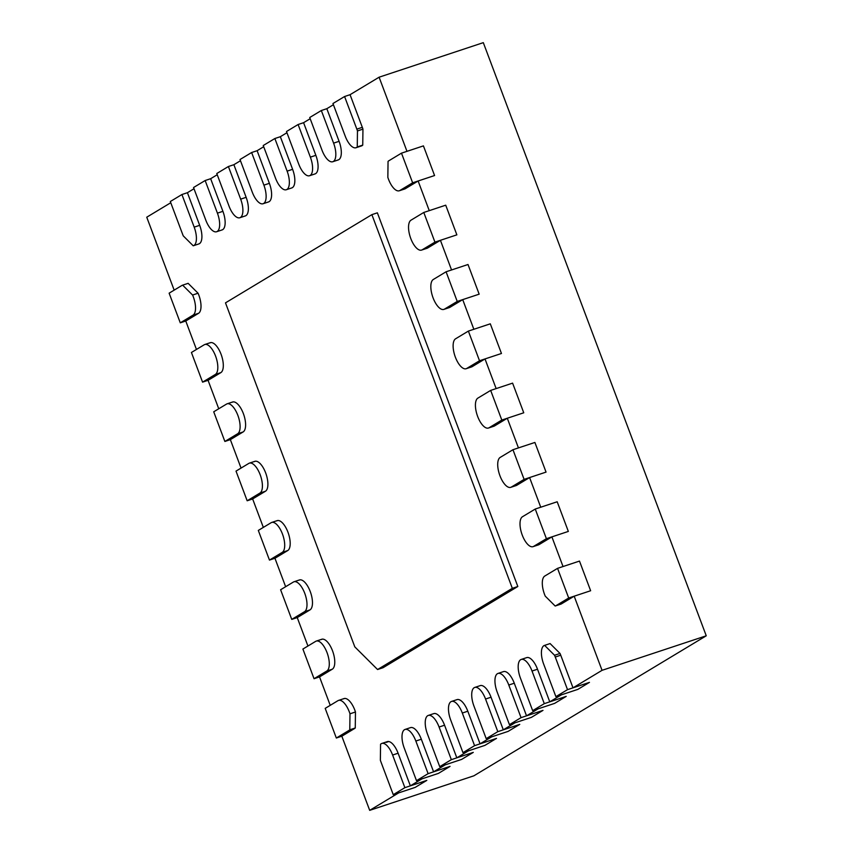 <?xml version="1.0" encoding="UTF-8"?>
<svg xmlns="http://www.w3.org/2000/svg" width="853" height="853" viewBox="0 0 853 853"><rect width="100%" height="100%" fill="white"/><g stroke="black" fill="none" stroke-linecap="round" stroke-linejoin="round"><path stroke-width="1.28" d="M326.827 671.012L314.043 678.711L302.9 649.058L315.685 641.349A15.898 6.643 71.7 0 1 316.25 641.093A15.898 6.643 71.7 0 1 327.317 653.387A15.898 6.643 71.7 0 1 326.827 671.012L332.307 669.189A15.898 6.643 -108.3 0 0 332.798 651.564A15.898 6.643 -108.3 0 0 321.73 639.27A15.898 6.643 -108.3 0 0 321.165 639.537L322.349 639.142M330.228 705.335L319.534 676.898L314.043 678.711M535.257 509.038L557.19 501.767L568.343 531.419L546.4 538.691L533.626 546.389A15.898 6.643 71.7 0 1 533.05 546.656A15.898 6.643 71.7 0 1 521.983 534.362A15.898 6.643 71.7 0 1 522.473 516.737L535.257 509.038L546.4 538.691M304.532 611.697L291.747 619.395L280.605 589.743L293.389 582.045A15.898 6.643 71.7 0 1 293.954 581.778A15.898 6.643 71.7 0 1 305.022 594.072A15.898 6.643 71.7 0 1 304.532 611.697L310.012 609.874A15.898 6.643 -108.3 0 0 310.503 592.249A15.898 6.643 -108.3 0 0 299.435 579.955A15.898 6.643 -108.3 0 0 298.87 580.221L300.053 579.827M307.933 646.02L297.239 617.583L291.747 619.395M512.962 449.723L534.895 442.451L546.048 472.104L524.105 479.375L511.331 487.084A15.898 6.643 71.7 0 1 510.755 487.34A15.898 6.643 71.7 0 1 499.687 475.046A15.898 6.643 71.7 0 1 500.178 457.421L512.962 449.723L524.105 479.375M282.236 552.381L269.463 560.08L258.31 530.427L271.094 522.729A15.898 6.643 71.7 0 1 271.659 522.462A15.898 6.643 71.7 0 1 282.727 534.756A15.898 6.643 71.7 0 1 282.236 552.381L287.717 550.569A15.898 6.643 -108.3 0 0 288.218 532.933A15.898 6.643 -108.3 0 0 277.15 520.639A15.898 6.643 -108.3 0 0 276.575 520.906L277.758 520.511M285.638 586.715L274.943 558.267L269.463 560.08M490.667 390.407L512.6 383.136L523.753 412.788L501.809 420.06L489.036 427.769A15.898 6.643 71.7 0 1 488.46 428.025A15.898 6.643 71.7 0 1 477.392 415.731A15.898 6.643 71.7 0 1 477.883 398.106L490.667 390.407L501.809 420.06M225.491 302.858L354.805 646.873L377.57 669.53L512.333 588.325L371.876 214.647L225.491 302.858M512.333 588.325L517.824 586.501L377.367 212.823L371.876 214.647M377.57 669.53L383.05 667.718L517.824 586.501M259.941 493.066L247.167 500.775L236.014 471.112L248.799 463.414A15.898 6.643 71.7 0 1 249.364 463.147A15.898 6.643 71.7 0 1 260.432 475.441A15.898 6.643 71.7 0 1 259.941 493.066L265.432 491.253A15.898 6.643 -108.3 0 0 265.923 473.628A15.898 6.643 -108.3 0 0 254.855 461.334A15.898 6.643 -108.3 0 0 254.279 461.59L255.463 461.196M263.342 527.399L252.648 498.952L247.167 500.775M468.372 331.092L490.304 323.82L501.457 353.483L479.514 360.755L466.74 368.453A15.898 6.643 71.7 0 1 466.164 368.72A15.898 6.643 71.7 0 1 455.097 356.426A15.898 6.643 71.7 0 1 455.587 338.79L468.372 331.092L479.514 360.755M237.646 433.75L224.872 441.459L213.719 411.796L226.503 404.098A15.898 6.643 71.7 0 1 227.069 403.832A15.898 6.643 71.7 0 1 238.136 416.125A15.898 6.643 71.7 0 1 237.646 433.75L243.137 431.938A15.898 6.643 -108.3 0 0 243.627 414.313A15.898 6.643 -108.3 0 0 232.56 402.019A15.898 6.643 -108.3 0 0 231.984 402.275L233.168 401.891M241.047 468.084L230.353 439.636L224.872 441.459M446.076 271.776L468.009 264.505L479.162 294.168L457.229 301.44L444.445 309.138A15.898 6.643 71.7 0 1 443.869 309.404A15.898 6.643 71.7 0 1 432.802 297.111A15.898 6.643 71.7 0 1 433.303 279.485L446.076 271.776L457.229 301.44M215.351 374.446L202.577 382.144L191.424 352.481L204.208 344.783A15.898 6.643 71.7 0 1 204.773 344.516A15.898 6.643 71.7 0 1 215.841 356.81A15.898 6.643 71.7 0 1 215.351 374.446L220.842 372.622A15.898 6.643 -108.3 0 0 221.332 354.997A15.898 6.643 -108.3 0 0 210.264 342.703A15.898 6.643 -108.3 0 0 209.689 342.97L210.872 342.575M218.752 408.768L208.057 380.321L202.577 382.144M423.781 212.461L445.724 205.189L456.867 234.852L434.934 242.124L422.15 249.822A15.898 6.643 71.7 0 1 421.574 250.089A15.898 6.643 71.7 0 1 410.517 237.795A15.898 6.643 71.7 0 1 411.007 220.17L423.781 212.461L434.934 242.124M416.488 780.666L404.226 748.038A15.898 6.643 71.7 0 1 405.036 729.454A15.898 6.643 71.7 0 1 415.848 741.044L428.11 773.66L416.488 780.666L438.431 773.394L450.043 766.389L428.11 773.66M217.184 231.472A15.898 6.643 71.7 0 1 216.619 231.739A15.898 6.643 71.7 0 1 205.808 220.149L193.546 187.521L205.157 180.527L217.419 213.143A15.898 6.643 71.7 0 1 217.184 231.472M216.619 231.739L222.1 229.915A15.898 6.643 -108.3 0 0 222.676 229.66A15.898 6.643 -108.3 0 0 222.91 211.331L210.648 178.703L205.157 180.527M439.721 766.666L427.46 734.038A15.898 6.643 71.7 0 1 428.27 715.443A15.898 6.643 71.7 0 1 439.082 727.033L451.344 759.66L439.721 766.666L461.665 759.394L473.276 752.389L451.344 759.66M240.429 217.472A15.898 6.643 71.7 0 1 239.853 217.739A15.898 6.643 71.7 0 1 229.041 206.149L216.779 173.522L228.401 166.516L240.663 199.144A15.898 6.643 71.7 0 1 240.429 217.472M239.853 217.739L245.333 215.916A15.898 6.643 -108.3 0 0 245.909 215.66A15.898 6.643 -108.3 0 0 246.144 197.331L233.882 164.704L228.401 166.516M462.966 752.655L450.704 720.039A15.898 6.643 71.7 0 1 451.504 701.443A15.898 6.643 71.7 0 1 462.315 713.033L474.577 745.661L462.966 752.655L484.899 745.383L496.521 738.389L474.577 745.661M263.662 203.472A15.898 6.643 71.7 0 1 263.087 203.739A15.898 6.643 71.7 0 1 252.275 192.138L240.013 159.522L251.635 152.516L263.897 185.144A15.898 6.643 71.7 0 1 263.662 203.472M263.087 203.739L268.578 201.916A15.898 6.643 -108.3 0 0 269.143 201.649A15.898 6.643 -108.3 0 0 269.377 183.32L257.116 150.704L251.635 152.516M486.199 738.655L473.937 706.039A15.898 6.643 71.7 0 1 474.737 687.443A15.898 6.643 71.7 0 1 485.549 699.034L497.811 731.661L486.199 738.655L508.132 731.384L519.754 724.389L497.811 731.661M286.896 189.473A15.898 6.643 71.7 0 1 286.32 189.729A15.898 6.643 71.7 0 1 275.508 178.138L263.246 145.522L274.869 138.517L287.13 171.144A15.898 6.643 71.7 0 1 286.896 189.473M286.32 189.729L291.811 187.916A15.898 6.643 -108.3 0 0 292.376 187.649A15.898 6.643 -108.3 0 0 292.611 169.321L280.349 136.704L274.869 138.517M509.433 724.655L497.171 692.028A15.898 6.643 71.7 0 1 497.981 673.443A15.898 6.643 71.7 0 1 508.793 685.034L521.055 717.65L509.433 724.655L531.366 717.384L542.988 710.378L521.055 717.65M310.129 175.473A15.898 6.643 71.7 0 1 309.564 175.729A15.898 6.643 71.7 0 1 298.753 164.139L286.491 131.522L298.102 124.517L310.364 157.133A15.898 6.643 71.7 0 1 310.129 175.473M309.564 175.729L315.045 173.916A15.898 6.643 -108.3 0 0 315.61 173.649A15.898 6.643 -108.3 0 0 315.855 155.321L303.593 122.693L298.102 124.517M532.667 710.656L520.405 678.028A15.898 6.643 71.7 0 1 521.215 659.444A15.898 6.643 71.7 0 1 532.027 671.034L544.289 703.65L532.667 710.656L554.61 703.384L566.221 696.379L544.289 703.65M333.363 161.462A15.898 6.643 71.7 0 1 332.798 161.729A15.898 6.643 71.7 0 1 321.986 150.139L309.724 117.511L321.336 110.517L333.598 143.133A15.898 6.643 71.7 0 1 333.363 161.462M332.798 161.729L338.278 159.916A15.898 6.643 -108.3 0 0 338.854 159.65A15.898 6.643 -108.3 0 0 339.089 141.321L326.827 108.694L321.336 110.517M362.749 145.117L357.258 146.929A15.898 6.643 71.7 0 1 356.597 147.462A15.898 6.643 71.7 0 1 356.032 147.729L361.512 145.906A15.898 6.643 -108.3 0 0 362.088 145.65A15.898 6.643 -108.3 0 0 362.749 145.117L362.951 129.123A15.898 6.643 -108.3 0 0 362.322 127.321L350.061 94.694L379.105 77.197L483.31 42.65L706.252 635.794L473.895 775.803L369.69 810.35L341.829 736.203L354.603 728.505A15.898 6.643 -108.3 0 0 355.264 727.982L355.466 711.988L349.986 713.812A15.898 6.643 71.7 0 0 338.545 700.409A15.898 6.643 71.7 0 0 337.969 700.665L325.196 708.374L336.338 738.026L349.122 730.328A15.898 6.643 71.7 0 0 349.783 729.795L349.986 713.812M355.264 727.982L349.783 729.795M341.829 736.203L336.338 738.026M196.457 349.453L185.762 321.005L198.546 313.307A15.898 6.643 -108.3 0 0 198.067 293.219L188.14 283.335L182.649 285.158A15.898 6.643 71.7 0 0 182.478 285.211A15.898 6.643 71.7 0 0 181.913 285.467L169.129 293.176L180.282 322.829L193.055 315.13A15.898 6.643 71.7 0 0 192.586 295.042L182.649 285.158M198.067 293.219L192.586 295.042M185.762 321.005L180.282 322.829M193.951 245.472A15.898 6.643 71.7 0 1 193.386 245.739A15.898 6.643 71.7 0 1 193.215 245.792L183.288 235.908A15.898 6.643 71.7 0 1 182.574 234.148L170.312 201.521L181.924 194.527L194.185 227.143A15.898 6.643 71.7 0 1 193.951 245.472M199.037 243.862L198.696 243.969A15.898 6.643 -108.3 0 0 198.866 243.926A15.898 6.643 -108.3 0 0 199.442 243.659A15.898 6.643 -108.3 0 0 199.677 225.331L187.415 192.703L181.924 194.527M356.032 147.729A15.898 6.643 71.7 0 1 345.22 136.139L332.958 103.512L344.58 96.517L356.842 129.134A15.898 6.643 71.7 0 1 357.471 130.946L357.258 146.929M362.951 129.123L357.471 130.946M350.061 94.694L344.58 96.517M399.854 190.507A15.898 6.643 71.7 0 1 399.289 190.773A15.898 6.643 71.7 0 1 387.848 177.371L388.051 161.388A15.898 6.643 71.7 0 1 388.712 160.854L401.486 153.156L412.639 182.809L399.854 190.507L405.335 188.694L418.119 180.996L429.262 210.648L445.724 205.189L456.867 234.852L440.415 240.301L451.557 269.964L468.009 264.505L479.162 294.168L462.71 299.616L473.852 329.279L490.304 323.82L501.457 353.483L485.005 358.932L496.147 388.595L512.6 383.136L523.753 412.788L507.3 418.247L518.443 447.9L534.895 442.451L546.048 472.104L529.596 477.563L540.738 507.215L557.19 501.767L568.343 531.419L551.891 536.878L563.033 566.531L579.486 561.082L590.639 590.734L568.695 598.006L555.921 605.705A15.898 6.643 71.7 0 1 555.346 605.971A15.898 6.643 71.7 0 1 555.175 606.025L545.248 596.14A15.898 6.643 71.7 0 1 544.768 576.052L557.553 568.354L568.695 598.006M401.486 153.156L423.429 145.884L434.572 175.537L412.639 182.809M560.997 604.095L560.666 604.201A15.898 6.643 -108.3 0 0 560.826 604.148A15.898 6.643 -108.3 0 0 561.402 603.892L574.186 596.194L590.639 590.734L579.486 561.082L557.553 568.354M554.546 655.264L544.619 645.39A15.898 6.643 71.7 0 0 544.449 645.433A15.898 6.643 71.7 0 0 543.638 664.029L555.9 696.656L567.522 689.65L555.26 657.034A15.898 6.643 71.7 0 0 554.546 655.264L560.026 653.451L550.1 643.567L544.619 645.39M574.186 596.194L602.047 670.33L573.003 687.838L589.455 682.379L577.844 689.384L589.455 682.379L567.522 689.65M404.876 787.66L393.254 794.665L380.992 762.038A15.898 6.643 71.7 0 1 380.363 760.236L380.566 744.242A15.898 6.643 71.7 0 1 381.803 743.453A15.898 6.643 71.7 0 1 392.615 755.044L404.876 787.66L426.809 780.388L415.187 787.394L426.809 780.388L410.357 785.848L421.979 778.842L438.431 773.394L450.043 766.389L433.591 771.848L445.213 764.842L461.665 759.394L473.276 752.389L456.824 757.848L468.446 750.843L484.899 745.383L496.521 738.389L480.068 743.837L491.68 736.843L508.132 731.384L519.754 724.389L503.302 729.837L514.913 722.843L531.366 717.384L542.988 710.378L526.536 715.838L538.147 708.832L554.61 703.384L566.221 696.379L549.769 701.838L561.391 694.832L577.844 689.384L555.9 696.656M369.69 810.35L398.735 792.853L415.187 787.394L393.254 794.665M399.289 190.773L404.77 188.961A15.898 6.643 -108.3 0 0 405.335 188.694M379.105 77.197L406.977 151.333L423.429 145.884L434.572 175.537L418.119 180.996M188.14 283.335A15.898 6.643 -108.3 0 0 187.969 283.388L182.478 285.211M355.466 711.988A15.898 6.643 -108.3 0 0 344.026 698.586A15.898 6.643 -108.3 0 0 343.46 698.852L344.644 698.458M410.357 785.848L398.095 753.22A15.898 6.643 -108.3 0 0 387.283 741.63A15.898 6.643 -108.3 0 0 386.057 742.43L388.744 741.534M550.1 643.567A15.898 6.643 -108.3 0 0 549.929 643.62L544.449 645.433M573.003 687.838L560.741 655.211A15.898 6.643 -108.3 0 0 560.026 653.451M174.161 290.137L146.748 217.206L170.76 202.737M706.252 635.794L602.047 670.33M488.46 428.025L493.951 426.212A15.898 6.643 -108.3 0 0 494.516 425.946L507.3 418.247M466.164 368.72L471.656 366.897A15.898 6.643 -108.3 0 0 472.221 366.63L485.005 358.932M443.869 309.404L449.36 307.581A15.898 6.643 -108.3 0 0 449.926 307.325L462.71 299.616M421.574 250.089L427.065 248.266A15.898 6.643 -108.3 0 0 427.63 248.01L440.415 240.301M326.827 108.694L333.416 104.727M303.593 122.693L310.172 118.727M280.349 136.704L286.939 132.727M257.116 150.704L263.705 146.727M233.882 164.704L240.471 160.737M210.648 178.703L217.238 174.737M187.415 192.703L194.004 188.737M208.057 380.321L220.842 372.622M230.353 439.636L243.137 431.938M252.648 498.952L265.432 491.253M274.943 558.267L287.717 550.569M297.239 617.583L310.012 609.874M319.534 676.898L332.307 669.189M433.591 771.848L421.329 739.22A15.898 6.643 -108.3 0 0 410.517 727.63L405.036 729.454M456.824 757.848L444.562 725.221A15.898 6.643 -108.3 0 0 433.75 713.63L428.27 715.443M480.068 743.837L467.807 711.221A15.898 6.643 -108.3 0 0 456.995 699.631L451.504 701.443M503.302 729.837L491.04 697.221A15.898 6.643 -108.3 0 0 480.228 685.62L474.737 687.443M526.536 715.838L514.274 683.21A15.898 6.643 -108.3 0 0 503.462 671.62L497.981 673.443M549.769 701.838L537.507 669.21A15.898 6.643 -108.3 0 0 526.696 657.62L521.215 659.444M533.05 546.656L538.542 544.843A15.898 6.643 -108.3 0 0 539.107 544.577L551.891 536.878M510.755 487.34L516.246 485.528A15.898 6.643 -108.3 0 0 516.811 485.261L529.596 477.563M539.107 544.577L533.626 546.389M516.811 485.261L511.331 487.084M494.516 425.946L489.036 427.769M472.221 366.63L466.74 368.453M449.926 307.325L444.445 309.138M427.63 248.01L422.15 249.822M421.329 739.22L415.848 741.044M222.91 211.331L217.419 213.143M444.562 725.221L439.082 727.033M246.144 197.331L240.663 199.144M467.807 711.221L462.315 713.033M269.377 183.32L263.897 185.144M491.04 697.221L485.549 699.034M292.611 169.321L287.13 171.144M514.274 683.21L508.793 685.034M315.855 155.321L310.364 157.133M537.507 669.21L532.027 671.034M339.089 141.321L333.598 143.133M354.603 728.505L349.122 730.328M198.546 313.307L193.055 315.13M199.677 225.331L194.185 227.143M362.322 127.321L356.842 129.134M561.402 603.892L555.921 605.705M560.741 655.211L555.26 657.034M398.095 753.22L392.615 755.044M321.73 639.27L316.25 641.093M299.435 579.955L293.954 581.778M277.15 520.639L271.659 522.462M254.855 461.334L249.364 463.147M232.56 402.019L227.069 403.832M210.264 342.703L204.773 344.516M344.026 698.586L338.545 700.409M198.866 243.926L193.386 245.739M560.826 604.148L555.346 605.971M387.283 741.63L381.803 743.453"/></g></svg>
